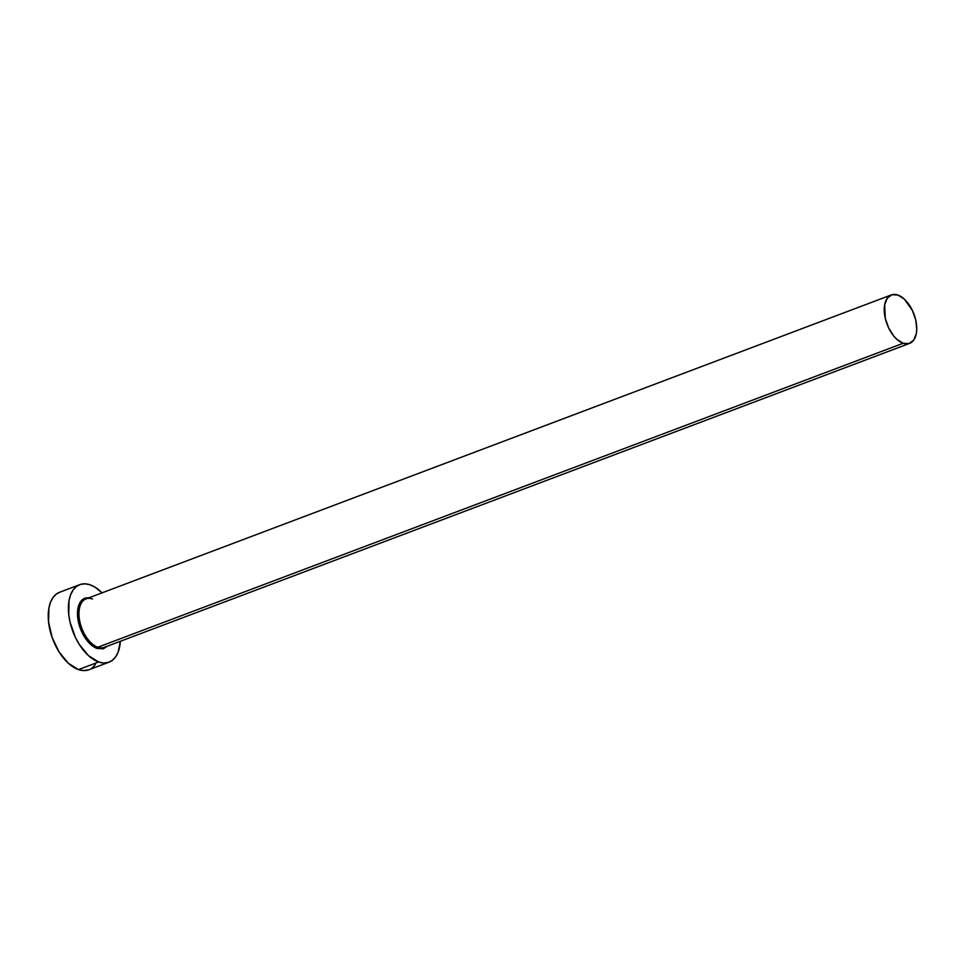 <?xml version="1.0" encoding="UTF-8"?>
<svg xmlns="http://www.w3.org/2000/svg" width="965" height="965" viewBox="0 0 965 965"><rect width="100%" height="100%" fill="white"/><g stroke="black" fill="none" stroke-linecap="round" stroke-linejoin="round"><path stroke-width="1.45" d="M107.38 646.188L103.339 648.794L97.163 648.492A1.037 0.784 109.1 0 1 97.863 647.226A25.886 14.366 69.3 0 0 106.053 646.441M891.358 294.916L86.066 598.879A25.886 14.366 69.3 0 0 80.119 622.859A25.886 14.366 69.3 0 0 97.863 647.226L903.168 343.263A25.886 14.366 -110.7 0 1 885.412 318.896A25.886 14.366 -110.7 0 1 891.358 294.916A25.886 14.366 -110.7 0 1 897.836 295.025A25.886 14.366 -110.7 0 1 915.592 319.391A25.886 14.366 -110.7 0 1 909.645 343.359A25.886 14.366 -110.7 0 1 903.168 343.263L97.863 647.226A25.886 14.366 69.3 0 0 104.353 647.334L909.645 343.359M79.769 584.657L59.613 592.257A41.423 22.991 69.3 0 0 50.096 630.627A41.423 22.991 69.3 0 0 78.503 669.601L98.659 662.002A41.423 22.991 -110.7 0 1 70.252 623.016A41.423 22.991 -110.7 0 1 79.769 584.657A41.423 22.991 -110.7 0 1 90.143 584.826A41.423 22.991 -110.7 0 1 102.037 592.848L95.221 587.299L90.143 584.826L85.21 583.825L80.638 584.356L76.597 586.394L73.243 589.844L70.698 594.585L69.058 600.435L68.744 614.524L70.059 622.22L75.427 637.455L79.263 644.415L88.515 655.657L98.659 662.002L78.503 669.601A41.423 22.991 69.3 0 0 88.877 669.77L109.033 662.171A41.423 22.991 -110.7 0 1 98.659 662.002L103.581 662.991L108.152 662.46L112.193 660.434L115.559 656.984L118.104 652.244L120.323 641.303A41.423 22.991 -110.7 0 1 109.033 662.171M92.544 598.988A25.886 14.366 69.3 0 0 84.353 599.772A25.886 14.366 69.3 0 0 80.553 624.512A25.886 14.366 69.3 0 0 97.863 647.226A1.037 0.784 -70.9 0 0 97.163 648.492L90.577 644.367L84.558 637.057L80.047 627.672L77.719 617.636L77.936 608.481L80.65 601.593L85.463 598.023L89.094 597.733M60.493 591.967L56.453 593.994L53.087 597.444L50.542 602.184L48.913 608.034L48.588 622.123L52.17 637.575L59.118 652.014L68.358 663.269L78.503 669.601L83.424 670.603L88.949 669.746M92.037 668.045L95.402 664.583M903.168 343.263L909.102 343.552L913.722 340.126L916.34 333.504L916.75 329.294L915.713 319.885L912.359 310.356L904.181 298.981L897.836 295.025L891.901 294.735L887.281 298.161L884.664 304.783L885.291 318.402L888.644 327.919L893.807 336.109L896.823 339.294L903.168 343.263M97.163 648.492A26.924 14.945 -110.7 0 1 78.527 622.413A26.924 14.945 -110.7 0 1 85.716 597.95"/></g></svg>
